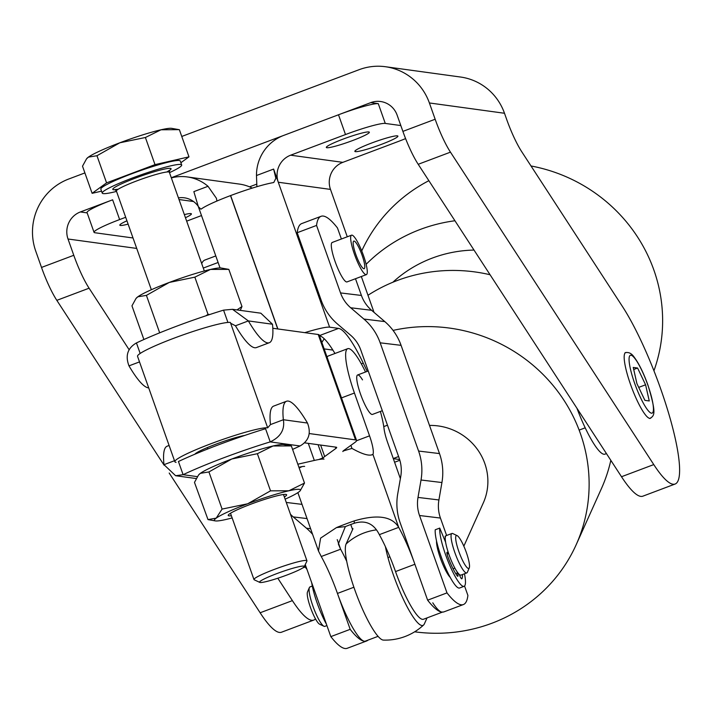 <?xml version="1.0" encoding="UTF-8"?>
<svg xmlns="http://www.w3.org/2000/svg" width="715" height="715" viewBox="0 0 715 715"><rect width="100%" height="100%" fill="white"/><g stroke="black" fill="none" stroke-linecap="round" stroke-linejoin="round"><path stroke-width="1.07" d="M381.256 144.421A22.826 2.306 -19.5 0 1 354.855 151.366A22.826 2.306 -19.5 0 1 371.496 143.08A22.826 2.306 -19.5 0 1 397.898 136.127A22.826 2.306 -19.5 0 1 381.256 144.421M128.11 224.126A22.826 2.306 -19.5 0 1 119.816 225.189A22.826 2.306 -19.5 0 1 126.93 220.801M352.718 140.506A22.826 2.306 -19.5 0 1 326.317 147.451A22.826 2.306 -19.5 0 1 342.95 139.166A22.826 2.306 -19.5 0 1 369.351 132.212A22.826 2.306 -19.5 0 1 352.718 140.506M99.028 228.46A35.124 3.548 -19.5 0 1 119.637 219.568L112.639 199.807A35.124 3.548 160.5 0 0 92.029 208.7A35.124 3.548 160.5 0 0 87.042 212.561L94.04 232.321A35.124 3.548 -19.5 0 1 99.028 228.46M132.981 237.889A35.124 3.548 -19.5 0 1 132.06 237.845L94.889 232.741A35.124 3.548 -19.5 0 1 94.04 232.321M338.499 114.775L345.497 134.545A35.124 3.548 -19.5 0 1 370.513 126.251A35.124 3.548 -19.5 0 1 385.278 123.427L378.28 103.657A35.124 3.548 160.5 0 0 363.515 106.49A35.124 3.548 160.5 0 0 338.499 114.775L283.649 135.43A42.149 41.148 97.8 0 0 256.479 175.524L256.882 186.704M405.584 138.603A35.124 3.548 -19.5 0 1 397.692 141.704L342.843 162.35A21.075 20.574 97.8 0 0 330.482 189.404L278.287 182.245A21.075 20.574 97.8 0 1 290.647 155.191L342.843 162.35M216.922 201.049L216.422 198.296L208.02 186.293L193.854 191.629L198.35 206.671L200.888 209.182L201.541 208.816A42.078 4.245 160.5 0 1 230.507 195.606L277.724 328.945M277.876 328.963L230.632 195.561A42.078 4.245 160.5 0 1 273.067 182.665L273.791 182.468L275.856 178.33L273.622 169.071L329.606 327.166L338.57 328.399L319.435 335.603M361.325 363.846L363.238 363.122A70.24 13.406 69.4 0 0 349.206 338.258A70.24 13.406 69.4 0 0 338.57 328.399M319.489 335.737A70.24 13.406 -110.6 0 1 329.847 345.542A70.24 13.406 -110.6 0 1 334.96 353.487M304.796 332.654A42.078 4.245 -19.5 0 1 329.606 327.166M363.238 363.122L367.179 371.38M398.595 456.536L393.554 458.431A56.19 10.725 -110.6 0 1 393.277 458.521M374.034 312.384L361.334 276.526M347.267 236.79L330.482 189.404M400.82 125.554L385.278 123.427M345.497 134.545L290.647 155.191M186.669 221.15L201.496 215.564M125.688 217.289L119.637 219.568M184.354 214.607A22.826 2.306 -19.5 0 1 191.397 213.865A22.826 2.306 -19.5 0 1 185.453 217.718M208.02 186.293A42.149 41.148 -82.2 0 0 187.214 176.927A42.149 41.148 -82.2 0 0 171.359 177.919M129.102 349.68L89.089 288.199A42.149 8.044 -110.6 0 1 81.269 273.684A42.149 8.044 -110.6 0 1 73.779 255.291L68.014 239.007A21.075 20.574 97.8 0 1 80.375 211.953L112.639 199.807M198.225 206.304A21.075 20.574 -82.2 0 0 184.354 197.805A21.075 20.574 -82.2 0 0 178.428 197.876M252.243 188.108A42.149 41.148 -82.2 0 0 239.418 184.086L187.214 176.927M402.894 131.39A42.149 8.044 69.4 0 0 410.374 149.784A42.149 8.044 69.4 0 0 418.204 164.298L450.468 152.152A42.149 8.044 -110.6 0 1 442.639 137.638A42.149 8.044 -110.6 0 1 435.158 119.244L402.894 131.39L397.12 115.106A21.075 20.574 -82.2 0 0 380.63 101.521A21.075 20.574 -82.2 0 0 370.763 102.629L378.28 103.657M244.789 435.417A28.797 2.905 160.5 0 0 215.716 444.247A28.797 2.905 160.5 0 0 194.873 454.213M292.578 449.386A84.29 8.508 160.5 0 0 300.023 445.972C308.871 440.86 311.356 433.21 307.486 423.048A84.29 16.088 69.4 0 0 286.527 401.249L273.622 406.111A84.29 16.088 69.4 0 0 270.458 424.594L267.687 427.847A49.871 5.032 160.5 0 0 211.211 443.631A49.871 5.032 160.5 0 0 174.862 461.747A49.871 5.032 160.5 0 0 176.06 462.346M174.862 461.747L137.539 356.338A49.871 5.032 -19.5 0 1 173.888 338.231A49.871 5.032 -19.5 0 1 230.364 322.447L267.687 427.847M394.591 462.248L399.855 460.263M393.33 458.673L399.631 459.531M342.869 451.567A21.075 2.127 -19.5 0 1 343.718 450.53L354.863 442.469A42.149 4.254 160.5 0 0 356.553 440.404A42.149 4.254 160.5 0 0 355.543 439.895L318.22 334.495L272.817 328.265M309.211 433.54L355.543 439.895M298.906 467.27L299.808 467.065A21.075 2.127 160.5 0 1 304.653 466.395M324.011 459.101A42.149 4.254 160.5 0 0 314.323 460.442L297.824 464.214M323.001 458.601A42.149 4.254 -19.5 0 1 324.699 456.536L335.844 448.475A21.075 2.127 160.5 0 0 336.685 447.438A21.075 2.127 160.5 0 0 336.184 447.188L304.644 442.862M356.553 440.404L319.23 335.004A42.149 4.254 160.5 0 0 318.22 334.495M332.886 350.1L324.145 348.902M450.218 577.38A21.075 4.022 -110.6 0 1 441.084 560.077A21.075 4.022 -110.6 0 1 436.543 541.049M366.393 274.623A21.075 4.022 69.4 0 0 363.113 254.504A21.075 4.022 69.4 0 0 351.977 235.137A21.075 4.022 69.4 0 0 351.548 235.181A21.075 4.022 69.4 0 0 354.828 255.3A21.075 4.022 69.4 0 0 365.973 274.667A21.075 4.022 69.4 0 0 366.393 274.623L347.034 281.907A21.075 4.022 -110.6 0 1 346.632 281.951A21.075 4.022 -110.6 0 1 335.487 262.628A21.075 4.022 -110.6 0 1 332.189 242.465A21.075 4.022 -110.6 0 1 332.6 242.421M463.392 604.55L444.033 611.834A112.389 21.441 -110.6 0 1 427.633 600.18L446.991 592.887A112.389 21.441 69.4 0 0 463.392 604.55A112.389 21.441 69.4 0 0 467.896 595.425L464.553 586.014M446.991 592.887L419.526 515.515A35.124 34.311 96.9 0 1 418.007 497.417L421.028 480.006A56.19 54.894 -83.1 0 0 418.588 451.049L380.174 342.816A56.19 54.894 -83.1 0 0 363.899 319.06L350.69 307.763A35.124 34.311 96.9 0 1 340.519 292.918L316.557 225.431L297.199 232.715L321.16 300.202A56.19 54.894 96.9 0 0 337.426 323.958L350.645 335.255A35.124 34.311 -83.1 0 1 360.816 350.1L399.229 458.333A35.124 34.311 -83.1 0 1 400.757 476.431L397.728 493.85A56.19 54.894 96.9 0 0 400.168 522.808L427.633 600.18M446.616 535.481L440.431 518.053A35.124 34.311 96.9 0 1 438.912 499.955L441.933 482.536A56.19 54.894 -83.1 0 0 439.493 453.578L401.079 345.345A56.19 54.894 -83.1 0 0 384.804 321.598L371.594 310.292A35.124 34.311 96.9 0 1 361.424 295.456L355.489 278.734M297.199 232.715A112.389 21.441 -110.6 0 1 301.703 223.589L321.062 216.305A112.389 21.441 69.4 0 0 316.557 225.431M341.386 239.007L337.471 227.96A112.389 21.441 69.4 0 0 321.062 216.305M366.598 640.989L347.24 648.282A112.389 21.441 -110.6 0 1 330.831 636.618L350.189 629.334A112.389 21.441 69.4 0 0 366.598 640.989A112.389 21.441 69.4 0 0 367.984 640.139M330.831 636.618L305.251 564.546M201.71 263.62A112.389 21.441 -110.6 0 1 204.91 260.028L215.796 255.934M218.111 262.485L203.283 268.071M337.06 592.333L350.189 629.334M312.607 534.373A56.19 54.894 -83.1 0 0 306.458 528.206L310.605 528.716M307.03 518.581L293.239 516.909L306.458 528.206M293.239 516.909A35.124 34.311 96.9 0 1 290.46 514.237M400.373 478.63L387.691 442.692A21.075 4.022 69.4 0 1 385.34 435.095A21.075 4.022 69.4 0 1 384.071 428.803A49.174 9.384 69.4 0 0 380.389 411.438M382.328 410.705L372.452 414.423A21.075 4.022 -110.6 0 1 360.485 393.983A21.075 4.022 -110.6 0 1 357.598 374.982A21.075 4.022 -110.6 0 1 362.514 379.888M379.334 534.65C373.891 523.639 365.526 519.841 354.238 523.264A21.075 2.225 160.6 0 0 345.354 526.606L338.338 543.954L340.608 549.227L321.25 556.511L318.461 550.97L320.615 538.118L336.497 527.581A42.149 4.46 -19.4 0 1 354.256 520.895C377.234 514.103 392.043 516.257 398.693 527.357L379.334 534.65A56.19 10.725 -110.6 0 1 395.529 571.571A49.174 9.384 69.4 0 0 413.431 610.118A49.174 9.384 69.4 0 0 423.45 619.253L442.433 612.111M350.77 524.506L352.575 529.601M432.79 602.834A49.174 9.384 69.4 0 0 442.808 611.969M371.237 455.017L372.926 454.382C369.61 456.367 362.63 454.382 351.986 448.43A42.149 4.46 160.6 0 0 343.111 451.04M323.252 457.823A42.149 4.46 160.6 0 0 318.738 459.539M302.061 466.6A42.149 4.46 160.6 0 0 299.174 468.012M365.535 371.997A49.174 9.384 69.4 0 0 347.705 348.688A49.174 9.384 69.4 0 0 354.434 393.027L369.548 435.846A21.075 4.022 -110.6 0 1 372.926 454.382L372.283 454.776M350.931 445.311A21.075 4.022 -110.6 0 1 351.905 448.457M372.926 454.382L398.693 527.357A56.19 10.725 -110.6 0 1 414.503 563.188M347.705 348.688L328.346 355.972A49.174 9.384 69.4 0 0 327.095 357.223M378.083 636.332L365.374 641.123A49.174 9.384 -110.6 0 1 337.453 593.432A56.19 10.725 69.4 0 0 321.25 556.511M346.686 561.248A56.19 10.725 69.4 0 0 340.608 549.227L337.23 539.628M139.505 361.906L128.986 365.866C125.107 355.713 127.592 348.062 136.44 342.932A84.29 8.508 -19.5 0 1 176.882 326.103A84.29 8.508 -19.5 0 1 223.563 310.14L232.518 309.309L248.364 320.919L235.458 325.781L230.641 323.234M136.44 342.932L140.167 353.46M227.924 322.447L223.563 310.14M272.487 324.235L248.364 320.919A84.29 16.088 69.4 0 0 269.323 342.717A84.29 16.088 69.4 0 0 272.487 324.235L260.85 313.197L232.518 309.309M235.458 325.781A84.29 16.088 69.4 0 0 256.417 347.57L269.323 342.717M148.702 387.861A84.29 16.088 -110.6 0 1 128.986 365.866M270.458 424.594L283.363 419.732C284.972 429.581 280.593 436.963 270.216 441.888A84.29 8.508 160.5 0 0 223.536 457.859A84.29 8.508 160.5 0 0 183.103 474.689L175.622 475.716L163.976 464.678L174.496 460.719M300.023 445.972L270.216 441.888L265.551 428.714A84.29 8.508 160.5 0 0 218.87 444.685A84.29 8.508 160.5 0 0 178.437 461.515L183.103 474.689L197.313 476.637M163.976 464.678A84.29 16.088 -110.6 0 1 167.14 446.196L169.097 445.463M286.527 401.249A84.29 16.088 69.4 0 0 283.363 419.732L307.486 423.048M457.126 535.633L452.81 533.578A21.075 4.022 69.4 0 0 451.943 533.479A21.075 4.022 69.4 0 0 451.683 533.631A21.075 4.022 69.4 0 0 455.866 555.323A21.075 4.022 69.4 0 0 466.788 572.921A21.075 4.022 69.4 0 0 467.038 572.769A21.075 4.022 69.4 0 0 467.378 572.268L469.272 567.871A17.562 3.352 -110.6 0 1 468.986 568.291A17.562 3.352 -110.6 0 1 459.906 554.34A17.562 3.352 -110.6 0 1 456.197 535.678A17.562 3.352 -110.6 0 1 457.126 535.633A17.562 3.352 -110.6 0 1 465.724 550.8A17.562 3.352 -110.6 0 1 469.272 567.871M461.229 574.949A21.075 4.022 -110.6 0 1 460.978 575.101A21.075 4.022 -110.6 0 1 450.066 557.512A21.075 4.022 -110.6 0 1 445.883 535.812A21.075 4.022 -110.6 0 1 446.133 535.66A21.075 4.022 -110.6 0 1 446.419 535.615M325.075 626.215A21.075 4.022 -110.6 0 1 324.816 626.367A21.075 4.022 -110.6 0 1 323.949 626.26A21.075 4.022 -110.6 0 1 313.635 608.063A21.075 4.022 -110.6 0 1 309.381 587.569A21.075 4.022 -110.6 0 1 309.72 587.078A21.075 4.022 -110.6 0 1 309.97 586.926A21.075 4.022 -110.6 0 1 310.256 586.872M309.381 587.569L307.486 591.966A17.562 3.352 69.4 0 0 311.034 609.037A17.562 3.352 69.4 0 0 319.632 624.213L323.949 626.26M606.445 453.596L604.962 454.15A52.687 10.055 -110.6 0 1 600.582 452.354A52.687 10.055 -110.6 0 1 576.942 408.256M650.963 417.882A35.124 6.703 -110.6 0 1 650.4 418.284A35.124 6.703 -110.6 0 1 630.514 384.384A35.124 6.703 -110.6 0 1 625.652 352.549A35.124 6.703 -110.6 0 1 626.34 352.477M84.897 172.923L68.712 179.018A56.19 54.867 97.8 0 0 35.75 251.153L41.515 267.437A42.149 8.044 69.4 0 0 48.995 285.83A42.149 8.044 69.4 0 0 56.825 300.345L164.101 465.197M504.495 113.265L429.384 102.96A56.19 54.867 -82.2 0 0 385.403 66.718L460.505 77.023A56.19 54.867 -82.2 0 1 504.495 113.265L506.497 118.922A42.149 8.044 69.4 0 0 513.978 137.316A42.149 8.044 69.4 0 0 521.807 151.83L622.282 306.243A105.364 20.1 69.4 0 1 668.623 413.234A105.364 20.1 69.4 0 1 675.148 484.019L642.883 496.165A105.364 20.1 -110.6 0 1 621.505 476.735L418.204 164.298M429.384 102.96L435.158 119.244M385.403 66.718A56.19 54.867 -82.2 0 0 359.1 69.695L181.762 136.458M370.763 102.629L171.296 177.722M256.81 184.113L249.526 186.847M315.476 618.859A105.364 20.1 -110.6 0 1 313.778 620.066A105.364 20.1 -110.6 0 1 292.39 600.627L277.813 578.229M169.196 473.035L260.126 612.773A105.364 20.1 69.4 0 0 281.513 632.212L313.778 620.066M450.468 152.152L653.769 464.589A105.364 20.1 69.4 0 0 675.148 484.019M355.82 254.469A14.747 2.815 -110.6 0 1 353.773 241.098A14.747 2.815 -110.6 0 1 362.13 255.335A14.747 2.815 -110.6 0 1 364.167 268.706A14.747 2.815 -110.6 0 1 355.82 254.469M276.848 573.6A23.711 2.395 -19.5 0 1 304.233 566.655A23.711 2.395 -19.5 0 1 286.992 574.994A23.711 2.395 -19.5 0 1 259.768 582.394A23.711 2.395 -19.5 0 1 276.848 573.6M304.233 566.655L306.905 561.123A28.1 2.833 160.5 0 0 306.95 560.801A28.1 2.833 160.5 0 0 274.453 569.355A28.1 2.833 160.5 0 0 253.977 579.561A28.1 2.833 160.5 0 0 254.209 579.785L259.768 582.394M169.491 172.646A42.149 4.254 160.5 0 0 181.681 164.968A42.149 4.254 160.5 0 0 132.936 177.803A42.149 4.254 160.5 0 0 102.227 193.113A42.149 4.254 160.5 0 0 116.527 191.406M181.681 164.968L180.278 161.018A42.149 4.254 160.5 0 0 131.542 173.852A42.149 4.254 160.5 0 0 100.824 189.153L102.227 193.113M119.825 142.785A45.662 4.603 -19.5 0 1 142.106 135.072A45.662 4.603 -19.5 0 1 161.027 129.781L145.395 137.495L119.825 142.785L96.963 155.727L88.383 157.13A45.662 4.603 -19.5 0 1 119.825 142.785M179.009 129.647L161.027 129.781A45.662 4.603 -19.5 0 1 171.689 128.36L179.009 129.647M86.819 158.533A45.662 4.603 -19.5 0 1 86.944 158.364A45.662 4.603 -19.5 0 1 88.383 157.13L86.542 158.837L82.511 166.184L92.119 193.318L106.571 182.87L155.003 164.629L145.395 137.495M155.003 164.629L188.983 156.853L179.376 129.719M188.983 156.853L180.877 162.716M101.539 191.164L92.119 193.318M106.571 182.87L96.963 155.727M136.27 298.191A45.662 4.603 -19.5 0 1 136.404 298.021A45.662 4.603 -19.5 0 1 137.834 296.788A45.662 4.603 -19.5 0 1 149.614 290.522A45.662 4.603 -19.5 0 1 169.276 282.443A45.662 4.603 -19.5 0 1 210.487 269.439A45.662 4.603 -19.5 0 1 221.141 268.018L228.827 269.376L210.487 269.439L194.846 277.152L169.276 282.443L146.414 295.384L137.834 296.788L135.993 298.495L131.962 305.841L143.894 339.518M159.418 332.931L160.607 332.448M236.969 309.917L241.983 306.52L240.276 310.373M206.009 315.762L208.002 314.296L209.656 314.555M159.57 332.529L146.414 295.384M208.002 314.296L194.846 277.152M241.983 306.52L228.827 269.376M198.788 474.733A45.662 4.603 -19.5 0 1 198.922 474.572A45.662 4.603 -19.5 0 1 200.352 473.339A45.662 4.603 -19.5 0 1 231.794 458.994A45.662 4.603 -19.5 0 1 254.075 451.272A45.662 4.603 -19.5 0 1 273.005 445.99L257.373 453.703L270.52 490.848L288.869 490.785A45.662 4.603 160.5 0 0 269.939 496.067A45.662 4.603 160.5 0 0 247.658 503.789A45.662 4.603 160.5 0 0 216.216 518.134A45.662 4.603 160.5 0 0 215.322 520.895A45.662 4.603 160.5 0 0 225.985 519.474A45.662 4.603 160.5 0 0 232.152 517.928M284.347 496.988A30.986 3.128 160.5 0 0 286.375 494.539A30.986 3.128 160.5 0 0 250.795 504.218A30.986 3.128 160.5 0 0 228.255 515.122A30.986 3.128 160.5 0 0 231.383 515.747M285.124 499.168A45.662 4.603 160.5 0 0 298.629 492.117A45.662 4.603 160.5 0 0 300.068 490.883A45.662 4.603 160.5 0 0 288.869 490.785L304.501 483.072L300.193 490.722M273.005 445.99A45.662 4.603 -19.5 0 1 283.658 444.56L291.354 445.919L273.005 445.99M257.373 453.703L231.794 458.994L208.932 471.936L200.352 473.339L198.52 475.037L194.48 482.393L208.002 519.599L216.216 518.134L222.088 509.08L247.658 503.789L270.52 490.848M291.354 445.919L304.501 483.072M208.932 471.936L222.088 509.08M366.134 264.309A158.051 152.367 24.2 0 1 420.259 229.444A158.051 152.367 24.2 0 1 454.937 220.756M361.736 250.929A158.051 152.367 24.2 0 1 428.866 180.689M392.857 282.246A126.439 121.89 24.2 0 1 432.253 258.097A126.439 121.89 24.2 0 1 474.009 250.062M393.062 330.401A158.051 152.367 24.2 0 1 551.56 383.678A158.051 152.367 24.2 0 1 576.156 544.776A158.051 152.367 24.2 0 1 492.018 623.194A158.051 152.367 24.2 0 1 414.655 631.81M306.967 569.372A158.051 152.367 24.2 0 1 304.51 566.074M321.866 342.449A158.051 152.367 24.2 0 1 324.199 338.758M367.975 295.277A158.051 152.367 24.2 0 1 397.281 280.503A158.051 152.367 24.2 0 1 490.061 274.739M352.432 529.207A56.19 54.17 24.2 0 1 352.987 528.68L346.096 543.999A52.097 9.938 69.4 0 0 360.199 603.844A52.097 9.938 69.4 0 0 383.437 640.095A56.19 56.19 0 0 0 423.62 624.973A52.097 9.938 -110.6 0 1 398.916 589.267A52.097 9.938 -110.6 0 1 385.412 546.671M427.052 617.903L424.37 623.864A52.097 9.938 -110.6 0 1 423.62 624.973M429.501 425.425A56.19 54.17 24.2 0 1 483.269 502.994L463.838 546.18M610.825 460.335A158.051 152.367 24.2 0 1 601.422 488.604L576.156 544.776M611.2 460.898A158.051 152.367 24.2 0 1 610.449 461.97M531.004 165.969A158.051 152.367 24.2 0 1 653.939 370.781M446.911 552.489L447.286 552.346A4.218 0.804 69.4 0 0 447.054 552.293A4.218 0.804 69.4 0 0 446.902 553.24A4.218 0.804 69.4 0 0 447.715 556.341A24.998 4.773 -110.6 0 0 457.117 575.7A4.218 0.804 69.4 0 0 457.841 576.281A4.218 0.804 69.4 0 0 458.002 575.95A4.218 0.804 69.4 0 0 457.448 573.046L455.777 573.671M459.307 574.458A4.218 0.804 69.4 0 0 460.728 577.693A4.218 0.804 69.4 0 0 461.801 578.819A4.218 0.804 69.4 0 0 461.881 578.757L461.693 578.828M464.098 586.318L459.575 588.016A32.667 6.229 69.4 0 1 452.22 580.839A32.667 6.229 69.4 0 1 435.229 529.779L439.743 528.081A32.667 6.229 69.4 0 0 456.733 579.141A32.667 6.229 69.4 0 0 464.098 586.318A32.667 6.229 69.4 0 0 464.464 573.788M445.776 535.928L445.159 536.152L445.231 538.466M462.417 574.565A24.998 4.773 -110.6 0 1 461.881 578.757M457.019 571.687L457.448 573.046M447.286 552.346L448.475 553.115M445.615 542.238L439.743 528.081M454.865 568.103L453.069 568.783M448.618 553.517L447.045 554.107M445.123 538.511L445.239 538.967M326.442 624.258A32.667 6.229 -110.6 0 1 311.695 582.689M645.591 384.795L649.256 400.963L644.921 400.373L636.913 383.606L633.249 367.43L637.592 368.028L645.591 384.795L638.718 387.378M637.592 368.028L633.713 369.485M273.622 169.071L256.479 175.524M383.758 426.596L387.467 425.202M193.55 201.532L179.018 199.539M314.323 460.442L308.272 443.354M320.633 445.052L324.699 456.536M335.844 448.475L335.344 447.072M440.431 518.053L419.526 515.515M418.588 451.049L439.493 453.578M441.933 482.536L421.028 480.006M371.594 310.292L350.69 307.763M340.519 292.918L361.424 295.456M363.899 319.06L384.804 321.598M401.079 345.345L380.174 342.816M418.007 497.417L438.912 499.955M286.286 502.448L302.007 504.361M414.888 564.278L395.529 571.571M354.238 523.264L354.256 520.895M345.354 526.606L336.497 527.581M369.548 435.846L356.553 440.735M354.434 393.027L341.502 397.898M337.453 593.432L353.88 587.247M73.779 255.291L41.515 267.437M56.825 300.345L89.089 288.199M136.717 248.427L68.014 239.007M80.375 211.953L87.159 212.882M292.39 600.627L260.126 612.773M621.505 476.735L653.769 464.589M118.198 189.225L114.874 189.582L116.402 191.057A28.1 2.833 -19.5 0 1 136.878 180.85A28.1 2.833 -19.5 0 1 169.366 172.297L204.32 270.985M166.944 171.993A30.906 3.119 160.5 0 0 165.514 168.847A30.906 3.119 160.5 0 0 135.341 178.133A30.906 3.119 160.5 0 0 118.091 189.296M346.096 543.999A56.19 54.17 24.2 0 1 363.899 532.997A56.19 54.17 24.2 0 1 376.492 529.869M634.643 383.294A30.906 5.899 -110.6 0 1 630.988 355.212A30.906 5.899 -110.6 0 1 647.861 385.108A30.906 5.899 -110.6 0 1 651.517 413.19A30.906 5.899 -110.6 0 1 634.643 383.294M220.041 267.937L198.35 206.671M322.796 457.993L318.086 444.703M297.878 492.644L318.47 550.97M175.622 475.716L196.187 478.541M466.788 572.921L460.978 575.101M326.916 625.58L324.816 626.367M312.294 586.05L309.97 586.926M451.943 533.479L446.133 535.66M389.881 556.842L387.95 557.566M305.189 567.004L302.749 567.925M357.598 374.982L368.225 370.987M332.189 242.465L351.548 235.181M116.402 191.057L151.348 289.736M207.252 447.617L207.734 448.975M230.498 513.263L253.977 579.561M166.818 172.011L169.634 170.188L169.366 172.297M283.471 494.503L306.95 560.801M86.944 158.364L86.542 158.837M136.404 298.021L135.993 298.495M198.922 474.572L198.52 475.037M300.068 490.883L300.47 490.419M215.322 520.895L208.002 519.599M649.756 418.525C654.395 415.71 656.808 414.369 647.96 385.162C643.536 372.864 638.942 363.533 634.187 357.169C631.56 353.29 628.494 351.834 625.008 352.79M585.201 427.82L579.141 430.099"/></g></svg>
